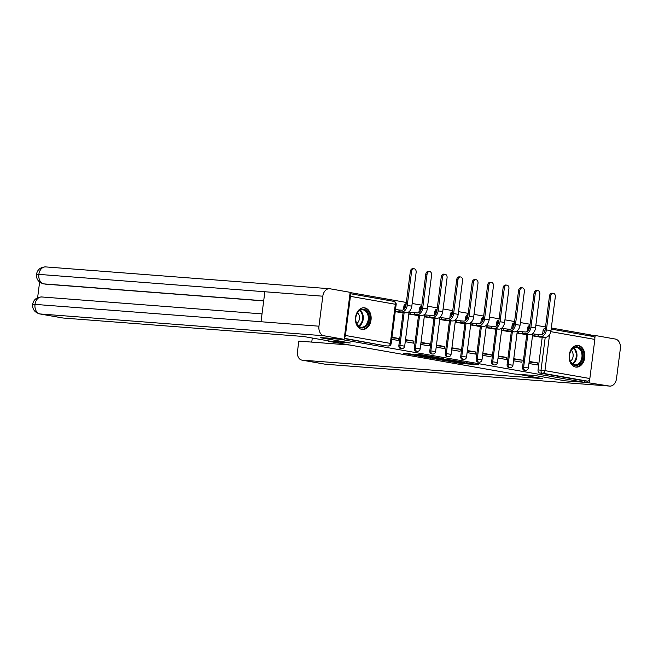 <?xml version="1.0" encoding="UTF-8"?>
<svg xmlns="http://www.w3.org/2000/svg" width="653" height="653" viewBox="0 0 653 653"><rect width="100%" height="100%" fill="white"/><g stroke="black" fill="none" stroke-linecap="round" stroke-linejoin="round"><path stroke-width="0.98" d="M448.84 361.321L461.116 363.46L478.567 364.774L466.471 362.676L469.14 363.305L467.907 363.297L448.856 361.395M575.603 367.051A10.881 7.836 94.4 0 0 576.15 367.125A10.881 7.836 94.4 0 0 584.761 357.248A10.881 7.836 94.4 0 0 578.37 345.486A10.881 7.836 94.4 0 0 577.823 345.421A10.881 7.836 94.4 0 0 569.212 355.289A10.881 7.836 94.4 0 0 575.603 367.051M361.909 329.406A10.881 7.836 94.4 0 0 362.456 329.471A10.881 7.836 94.4 0 0 371.067 319.603A10.881 7.836 94.4 0 0 364.676 307.841A10.881 7.836 94.4 0 0 364.129 307.775A10.881 7.836 94.4 0 0 355.518 317.644A10.881 7.836 94.4 0 0 361.909 329.406M410.566 353.983L403.472 353.371L417.283 355.738L434.735 357.052L420.924 354.685L415.169 354.334L431.102 356.595L418.834 355.722L410.566 353.983M584.386 382.307L565.163 380.83L535.631 375.622L514.091 373.965L328.745 341.315L350.286 342.972L320.745 337.764L339.968 339.242L584.386 382.307L584.566 380.919L587.561 381.148L542.659 373.238A2.792 2.008 -85.6 0 1 541.027 370.129L545.231 337.307A7.044 4.881 -80 0 0 550.969 330.696L555.303 296.903A3.208 2.31 94.4 0 0 553.262 293.295A3.208 2.31 94.4 0 0 550.74 296.095L549.483 295.997A3.208 2.31 -85.6 0 1 552.014 293.205L553.262 293.295M434.114 358.701L447.542 361.068L464.993 362.382L451.182 360.015L434.114 358.701M430.49 358.154L418.606 356.032L436.049 357.346L443.297 358.562L435.608 358.024L439.273 358.701L450.031 359.738L430.515 357.991M590.32 335.977L590.459 334.891L551.32 327.994M545.516 326.973L535.852 325.276M530.056 324.255L520.392 322.549M514.588 321.529L504.932 319.823M499.129 318.803L489.464 317.105M483.669 316.076L474.005 314.379M468.209 313.358L458.545 311.652M452.741 310.632L443.085 308.926M437.281 307.906L427.617 306.208M421.822 305.18L412.157 303.482M406.362 302.461L350.13 292.552M344.351 337.642A2.792 1.935 -80 0 0 345.421 335.479L350.432 296.356A2.792 1.935 -80 0 0 349.935 294.07M584.566 380.919L539.664 373.01A2.792 2.008 -85.6 0 1 538.039 369.9L542.21 337.283M542.602 334.254L543.043 330.777L544.92 330.924M593.406 336.524L551.181 329.079L593.275 336.507A2.792 1.935 100 0 1 593.406 336.524A2.792 1.935 100 0 1 594.85 339.421L589.847 378.536A2.792 1.935 100 0 1 587.561 381.148M513.495 360.766L521.886 362.244L522.155 360.17L513.682 359.305M517.037 333.128L525.445 334.458M498.035 358.048L506.426 359.525L506.687 357.452L498.223 356.579M501.577 330.402L509.985 331.732M482.575 355.322L490.966 356.799L491.227 354.726L482.763 353.861M486.11 327.675L494.525 329.014M467.107 352.596L475.498 354.073L475.768 352L467.295 351.134M470.65 324.949L479.057 326.288M451.647 349.869L460.039 351.355L460.308 349.282L451.835 348.408M455.19 322.231L463.597 323.561M436.188 347.151L444.579 348.629L444.84 346.555L436.375 345.682M439.73 319.505L448.138 320.835M420.72 344.425L429.111 345.902L429.38 343.829L420.907 342.964M424.262 316.778L432.678 318.117M405.26 341.699L413.651 343.176L413.92 341.103L405.448 340.237M408.802 314.052L417.21 315.391M391.71 339.315L398.191 340.458L398.452 338.385L391.898 337.846M395.245 311.669L401.75 312.665M398.877 345.38L399.938 345.461A2.792 2.008 -85.6 0 0 401.709 348.596L400.648 348.514A2.792 2.008 94.4 0 1 398.877 345.38L403.056 312.771M403.44 309.734L403.889 306.265L404.95 306.347A2.792 2.008 -85.6 0 1 406.133 304.2M414.337 348.106L415.398 348.188A2.792 2.008 -85.6 0 0 417.169 351.322L416.108 351.241A2.792 2.008 94.4 0 1 414.337 348.106L418.516 315.489M418.908 312.461L419.348 308.991L420.41 309.073A2.792 2.008 -85.6 0 1 421.601 306.918M429.805 350.832L430.866 350.914A2.792 2.008 -85.6 0 0 432.629 354.04L431.568 353.959A2.792 2.008 94.4 0 1 429.805 350.832L433.976 318.215M434.367 315.187L434.808 311.71L435.877 311.791A2.792 2.008 -85.6 0 1 437.061 309.644M445.264 353.551L446.325 353.632A2.792 2.008 -85.6 0 0 448.097 356.767L447.027 356.685A2.792 2.008 94.4 0 1 445.264 353.551L449.444 320.941M449.827 317.913L450.276 314.436L451.337 314.517A2.792 2.008 -85.6 0 1 452.521 312.371M460.724 356.277L461.785 356.358A2.792 2.008 -85.6 0 0 463.557 359.493L462.495 359.411A2.792 2.008 94.4 0 1 460.724 356.277L464.903 323.659M465.295 320.631L465.736 317.162L466.797 317.244A2.792 2.008 -85.6 0 1 467.981 315.089M476.184 359.003L477.253 359.085A2.792 2.008 -85.6 0 0 479.016 362.211L477.955 362.129A2.792 2.008 94.4 0 1 476.184 359.003L480.363 326.386M480.755 323.357L481.196 319.888L482.257 319.97A2.792 2.008 -85.6 0 1 483.449 317.815M491.652 361.729L492.713 361.811A2.792 2.008 -85.6 0 0 494.476 364.937L493.415 364.856A2.792 2.008 94.4 0 1 491.652 361.729L495.831 329.112M496.215 326.084L496.664 322.606L497.725 322.688A2.792 2.008 -85.6 0 1 498.908 320.541M507.112 364.447L508.173 364.529A2.792 2.008 -85.6 0 0 509.944 367.663L508.883 367.582A2.792 2.008 94.4 0 1 507.112 364.447L511.291 331.838M511.674 328.802L512.123 325.333L513.185 325.414A2.792 2.008 -85.6 0 1 514.368 323.268M522.571 367.174L523.633 367.255A2.792 2.008 -85.6 0 0 525.404 370.39L524.343 370.308A2.792 2.008 94.4 0 1 522.571 367.174L526.751 334.556M527.142 331.528L527.583 328.059L528.644 328.141A2.792 2.008 -85.6 0 1 529.836 325.986M528.954 363.492L537.346 364.97L537.615 362.897L529.142 362.031M532.497 335.846L540.913 337.185M533.689 333.936L532.766 333.773M518.229 331.21L517.307 331.055M502.769 328.492L501.839 328.328M487.301 325.765L486.379 325.602M471.841 323.039L470.919 322.876M456.382 320.321L455.451 320.158M440.914 317.595L439.991 317.431M425.454 314.868L424.532 314.705M409.994 312.142L409.072 311.979M537.615 362.897L529.224 361.419M406.084 303.833L406.182 303.841A2.792 2.008 94.4 0 0 406.084 303.833A2.792 2.008 94.4 0 0 403.889 306.265M421.642 306.567A2.792 2.008 94.4 0 0 421.544 306.559A2.792 2.008 94.4 0 0 419.348 308.991M437.004 309.277L437.102 309.285A2.792 2.008 94.4 0 0 437.004 309.277A2.792 2.008 94.4 0 0 434.808 311.71M452.472 312.003L452.57 312.012A2.792 2.008 94.4 0 0 452.472 312.003A2.792 2.008 94.4 0 0 450.276 314.436M467.932 314.73L468.03 314.738A2.792 2.008 94.4 0 0 467.932 314.73A2.792 2.008 94.4 0 0 465.736 317.162M483.489 317.464A2.792 2.008 94.4 0 0 483.391 317.448A2.792 2.008 94.4 0 0 481.196 319.888M498.859 320.174L498.957 320.182A2.792 2.008 94.4 0 0 498.859 320.174A2.792 2.008 94.4 0 0 496.664 322.606M514.319 322.9L514.417 322.909A2.792 2.008 94.4 0 0 514.319 322.9A2.792 2.008 94.4 0 0 512.123 325.333M529.779 325.627L529.877 325.635A2.792 2.008 94.4 0 0 529.779 325.627A2.792 2.008 94.4 0 0 527.583 328.059M344.237 338.581L385.041 345.772A2.792 2.008 94.4 0 0 385.18 345.788A2.792 2.008 94.4 0 0 385.327 345.796M545.337 328.361A2.792 2.008 94.4 0 0 545.239 328.345A2.792 2.008 94.4 0 0 543.043 330.777M522.155 360.17L513.764 358.693M506.687 357.452L498.296 355.975M491.227 354.726L482.836 353.249M475.768 352L467.377 350.522M460.308 349.282L451.917 347.796M444.84 346.555L436.449 345.078M429.38 343.829L420.989 342.352M413.92 341.103L405.529 339.625M398.452 338.385L391.971 337.242M445.877 360.734L462.471 362.064L454.627 360.962L444.391 360.17L443.15 360.162L445.877 360.734M428.809 357.477L438.359 358.693L428.809 357.477L428.899 356.799M539.435 337.07L545.198 337.299L540.643 336.499A7.044 4.881 -80 0 0 546.414 329.896L550.74 296.095M532.75 333.863L538.358 334.507L538.129 336.303L540.643 336.499M538.129 336.303L532.521 335.666M549.483 295.997L545.157 329.798A5.232 3.624 100 0 1 540.872 334.703L538.358 334.507M523.975 334.344L529.738 334.581A7.044 4.881 -80 0 0 535.509 327.969L539.835 294.176A3.208 2.31 94.4 0 0 537.803 290.577A3.208 2.31 94.4 0 0 535.28 293.377L534.023 293.279A3.208 2.31 -85.6 0 1 536.546 290.479L537.803 290.577M517.29 331.144L522.898 331.781L522.669 333.585L525.175 333.773A7.044 4.881 -80 0 0 530.946 327.169L535.28 293.377M522.669 333.585L517.062 332.94M534.023 293.279L529.697 327.071A5.232 3.624 100 0 1 525.404 331.977L522.898 331.781M508.507 331.626L514.278 331.855A7.044 4.881 -80 0 0 520.049 325.251L524.375 291.45A3.208 2.31 94.4 0 0 522.343 287.851A3.208 2.31 94.4 0 0 519.812 290.65L518.564 290.552A3.208 2.31 -85.6 0 1 521.086 287.753L522.343 287.851M501.83 328.418L507.438 329.063L507.201 330.859L509.715 331.047A7.044 4.881 -80 0 0 515.486 324.443L519.812 290.65M507.201 330.859L501.602 330.214M518.564 290.552L514.229 324.345A5.232 3.624 100 0 1 509.944 329.251L507.438 329.063M517.968 374.267L542.716 378.626L302.225 360.146L325.365 364.227L609.322 386.045L584.411 382.127M609.322 386.045A8.579 6.179 94.4 0 0 609.755 386.094A8.579 6.179 94.4 0 0 616.505 378.618L620.35 348.62A8.579 6.179 94.4 0 0 615.346 339.046L595.177 335.495L594.826 338.23M589.512 379.695L589.153 382.487M349.837 345.029L298.813 341.111L297.49 351.412A8.375 5.795 -80 0 0 301.833 360.097A8.375 5.795 -80 0 0 302.225 360.146M312.281 338.034L311.759 342.107M595.177 335.495L590.426 335.128M348.073 342.58L330.41 341.225L303.653 336.507L63.153 318.027A8.375 5.795 100 0 1 62.77 317.978L39.621 313.905A8.375 5.795 100 0 0 40.013 313.954L63.153 318.027M322.802 296.201L264.857 291.752L261.012 321.741L318.958 326.198L322.802 296.201A8.579 6.179 94.4 0 1 329.553 288.724A8.579 6.179 94.4 0 1 329.985 288.773L350.155 292.332L344.139 339.323L320.77 337.56M318.958 326.198A8.579 6.179 94.4 0 0 323.97 335.773L344.139 339.323M39.613 282.08L37.613 297.695M263.681 300.911L45.204 284.128A8.375 5.795 100 0 1 44.812 284.071L45.204 284.128M262.016 313.889L41.751 296.968A8.579 6.179 94.4 0 0 35.009 304.38C31.85 304.143 31.891 304.363 35.14 305.041M329.553 288.724L45.604 266.906A8.579 6.179 94.4 0 0 38.845 274.382C35.686 274.138 35.735 274.342 39 274.986M582.9 357.387A9.42 6.775 -85.6 0 1 575.015 365.541A9.42 6.775 -85.6 0 1 569.522 355.036A9.42 6.775 -85.6 0 1 577.407 346.882A9.42 6.775 -85.6 0 1 582.9 357.387M569.538 355.085A8.718 6.277 94.4 0 0 575.064 364.872A8.718 6.277 94.4 0 0 581.921 357.264A8.718 6.277 94.4 0 0 576.395 347.478A8.718 6.277 94.4 0 0 569.538 355.085M570.42 361.215A6.212 4.465 94.4 0 0 573.089 356.407A6.212 4.465 94.4 0 0 571.253 350.383M575.269 366.978A10.815 7.779 94.4 0 0 575.383 366.994A10.815 7.779 94.4 0 0 583.896 357.566A10.815 7.779 94.4 0 0 577.04 345.429A10.815 7.779 94.4 0 0 576.925 345.421L577.04 345.429M369.206 319.741A9.42 6.775 -85.6 0 1 361.321 327.896A9.42 6.775 -85.6 0 1 355.828 317.382A9.42 6.775 -85.6 0 1 363.713 309.236A9.42 6.775 -85.6 0 1 369.206 319.741M355.844 317.431A8.718 6.277 94.4 0 0 361.37 327.218A8.718 6.277 94.4 0 0 368.227 319.619A8.718 6.277 94.4 0 0 362.701 309.832A8.718 6.277 94.4 0 0 355.844 317.431M356.726 323.57A6.212 4.465 94.4 0 0 359.395 318.762A6.212 4.465 94.4 0 0 357.558 312.73M361.574 329.332A10.815 7.779 94.4 0 0 361.689 329.349A10.815 7.779 94.4 0 0 370.202 319.921A10.815 7.779 94.4 0 0 363.346 307.783A10.815 7.779 94.4 0 0 363.231 307.775L363.346 307.783M493.048 328.9L498.81 329.128A7.044 4.881 -80 0 0 504.581 322.525L508.916 288.724A3.208 2.31 94.4 0 0 506.883 285.124A3.208 2.31 94.4 0 0 504.353 287.924L503.096 287.826A3.208 2.31 -85.6 0 1 505.626 285.026L506.883 285.124M486.371 325.692L491.97 326.337L491.742 328.132L494.256 328.328A7.044 4.881 -80 0 0 500.027 321.717L504.353 287.924M491.742 328.132L486.134 327.488M503.096 287.826L498.77 321.627A5.232 3.624 100 0 1 494.484 326.533L491.97 326.337M477.588 326.174L483.351 326.402A7.044 4.881 -80 0 0 489.121 319.799L493.448 286.006A3.208 2.31 94.4 0 0 491.415 282.406A3.208 2.31 94.4 0 0 488.893 285.198L487.636 285.108A3.208 2.31 -85.6 0 1 490.158 282.308L491.415 282.406M470.903 322.974L476.51 323.61L476.282 325.406L478.788 325.602A7.044 4.881 -80 0 0 484.559 318.999L488.893 285.198M476.282 325.406L470.674 324.77M487.636 285.108L483.31 318.901A5.232 3.624 100 0 1 479.024 323.806L476.51 323.61M462.128 323.447L467.891 323.684A7.044 4.881 -80 0 0 473.662 317.072L477.988 283.28A3.208 2.31 94.4 0 0 475.955 279.68A3.208 2.31 94.4 0 0 473.433 282.48L472.176 282.382A3.208 2.31 -85.6 0 1 474.698 279.582L475.955 279.68M455.443 320.248L461.051 320.884L460.814 322.688L463.328 322.876A7.044 4.881 -80 0 0 469.099 316.272L473.433 282.48M460.814 322.688L455.214 322.043M472.176 282.382L467.842 316.174A5.232 3.624 100 0 1 463.557 321.08L461.051 320.884M446.66 320.729L452.423 320.958A7.044 4.881 -80 0 0 458.194 314.354L462.528 280.553A3.208 2.31 94.4 0 0 460.496 276.954A3.208 2.31 94.4 0 0 457.965 279.753L456.708 279.655A3.208 2.31 -85.6 0 1 459.239 276.856L460.496 276.954M439.983 317.521L445.583 318.166L445.354 319.962L447.868 320.158A7.044 4.881 -80 0 0 453.639 313.546L457.965 279.753M445.354 319.962L439.755 319.317M456.708 279.655L452.382 313.448A5.232 3.624 100 0 1 448.097 318.354L445.583 318.166M431.2 318.003L436.963 318.231A7.044 4.881 -80 0 0 442.734 311.628L447.068 277.835A3.208 2.31 94.4 0 0 445.028 274.227A3.208 2.31 94.4 0 0 442.505 277.027L441.248 276.929A3.208 2.31 -85.6 0 1 443.779 274.138L445.028 274.227M424.515 314.795L430.123 315.44L429.894 317.236L432.408 317.431A7.044 4.881 -80 0 0 438.179 310.828L442.505 277.027M429.894 317.236L424.287 316.591M441.248 276.929L436.922 310.73A5.232 3.624 100 0 1 432.637 315.636L430.123 315.44M415.741 315.277L421.503 315.505A7.044 4.881 -80 0 0 427.274 308.902L431.6 275.109A3.208 2.31 94.4 0 0 429.568 271.509A3.208 2.31 94.4 0 0 427.046 274.301L425.789 274.211A3.208 2.31 -85.6 0 1 428.311 271.411L429.568 271.509M409.056 312.077L414.663 312.714L414.435 314.509L416.941 314.705A7.044 4.881 -80 0 0 422.711 308.102L427.046 274.301M414.435 314.509L408.827 313.873M425.789 274.211L421.463 308.004A5.232 3.624 100 0 1 417.169 312.909L414.663 312.714M400.273 312.55L406.044 312.787A7.044 4.881 -80 0 0 411.814 306.184L416.141 272.383A3.208 2.31 94.4 0 0 414.108 268.783A3.208 2.31 94.4 0 0 411.578 271.583L410.329 271.485A3.208 2.31 -85.6 0 1 412.851 268.685L414.108 268.783M395.522 309.498L399.203 309.995L398.967 311.791L401.481 311.979A7.044 4.881 -80 0 0 407.252 305.375L411.578 271.583M398.967 311.791L395.294 311.301M410.329 271.485L405.995 305.278A5.232 3.624 100 0 1 401.709 310.183L399.203 309.995M345.421 335.479L390.323 343.388L395.334 304.265L350.432 296.356M538.039 369.9L544.945 370.626L589.847 378.536M549.548 334.671L544.945 370.626A2.792 1.935 100 0 1 542.659 373.238L539.664 373.01M594.85 339.421L550.797 331.659M401.709 348.596A2.792 2.792 0 0 0 404.689 346.163L399.938 345.461L404.117 312.844M404.656 308.632L404.95 306.347L405.758 306.42M417.169 351.322A2.792 2.792 0 0 0 420.148 348.89L415.398 348.188L419.577 315.57M420.116 311.359L420.41 309.073L421.218 309.147M432.629 354.04A2.792 2.792 0 0 0 435.616 351.616L430.866 350.914L435.045 318.289M435.584 314.077L435.877 311.791L436.686 311.873M448.097 356.767A2.792 2.792 0 0 0 451.076 354.342L446.325 353.632L450.505 321.015M451.043 316.803L451.337 314.517L452.145 314.591M463.557 359.493A2.792 2.792 0 0 0 466.536 357.06L461.785 356.358L465.964 323.741M466.503 319.529L466.797 317.244L467.605 317.317M479.016 362.211A2.792 2.792 0 0 0 481.996 359.787L477.253 359.085L481.424 326.467M481.971 322.256L482.257 319.97L483.073 320.043M494.476 364.937A2.792 2.792 0 0 0 497.464 362.513L492.713 361.811L496.892 329.185M497.431 324.974L497.725 322.688L498.533 322.762M509.944 367.663A2.792 2.792 0 0 0 512.923 365.239L508.173 364.529L512.352 331.912M512.891 327.7L513.185 325.414L513.993 325.488M525.404 370.39A2.792 2.792 0 0 0 528.383 367.957L523.633 367.255L527.812 334.638M528.35 330.426L528.644 328.141L529.452 328.214M385.041 345.772L344.27 338.295M385.18 345.788L388.176 346.017A2.792 2.008 -85.6 0 1 388.037 346A2.792 1.935 100 0 0 390.323 343.388L391.155 343.592L396.167 304.478A2.792 2.792 0 0 0 393.89 301.368A2.792 1.935 -80 0 0 393.759 301.351L349.992 293.646L393.89 301.368A2.792 1.935 -80 0 1 395.334 304.265L396.167 304.478M461.23 362.554L461.116 363.46M459.263 362.635L459.19 363.215M454.684 360.538L454.627 360.962M444.473 359.501L444.391 360.17M436.073 357.346L435.992 358.024M434.784 357.248L434.686 358.024M432.857 357.101L432.768 357.779M422.083 354.808L422.001 355.444M420.157 354.62L420.075 355.199M534.293 333.985L534.064 335.781M538.211 334.483L537.982 336.279M550.969 330.696L546.414 329.896M529.738 334.581L525.175 333.773M518.833 331.259L518.604 333.054M522.751 331.757L522.514 333.552M535.509 327.969L530.946 327.169M514.278 331.855L509.715 331.047M503.373 328.532L503.145 330.336M507.283 329.03L507.055 330.834M520.049 325.251L515.486 324.443M301.833 360.097L324.982 364.178A8.375 5.795 100 0 0 325.365 364.227A8.579 6.179 94.4 0 0 325.798 364.276L609.755 386.094M323.97 335.773L40.013 313.954A8.579 6.179 94.4 0 1 35.009 304.38L261.012 321.741M263.698 300.78L43.865 283.892A8.579 6.179 94.4 0 1 38.845 274.382L264.857 291.752M573.824 348.016A8.718 6.277 -85.6 0 1 576.893 356.881A8.718 6.277 -85.6 0 1 572.599 363.941M572.159 363.59A8.432 6.073 94.4 0 0 576.215 356.807A8.432 6.073 94.4 0 0 573.334 348.302M360.13 310.371A8.718 6.277 -85.6 0 1 363.199 319.235A8.718 6.277 -85.6 0 1 358.905 326.296M358.464 325.937A8.432 6.073 94.4 0 0 362.521 319.162A8.432 6.073 94.4 0 0 359.64 310.657M498.81 329.128L494.256 328.328M487.913 325.814L487.677 327.61M491.823 326.312L491.595 328.108M504.581 322.525L500.027 321.717M483.351 326.402L478.788 325.602M472.445 323.088L472.217 324.884M476.364 323.586L476.135 325.382M489.121 319.799L484.559 318.999M467.891 323.684L463.328 322.876M456.986 320.362L456.757 322.158M460.896 320.86L460.667 322.655M473.662 317.072L469.099 316.272M452.423 320.958L447.868 320.158M441.526 317.644L441.289 319.439M445.436 318.142L445.207 319.937M458.194 314.354L453.639 313.546M436.963 318.231L432.408 317.431M426.058 314.917L425.829 316.713M429.976 315.415L429.747 317.211M442.734 311.628L438.179 310.828M421.503 315.505L416.941 314.705M410.598 312.191L410.37 313.987M414.516 312.689L414.28 314.485M427.274 308.902L422.711 308.102M406.044 312.787L401.481 311.979M399.048 309.963L398.82 311.767M411.814 306.184L407.252 305.375M532.807 333.438L528.383 367.957M517.347 330.712L512.923 365.239M501.888 327.986L497.464 362.513M486.42 325.259L481.996 359.787M470.96 322.541L466.536 357.06M455.5 319.815L451.076 354.342M440.032 317.089L435.616 351.616M424.572 314.371L420.148 348.89M409.113 311.644L404.689 346.163M388.176 346.017A2.792 2.792 0 0 0 391.155 343.592M443.248 359.403L443.15 360.162M435.698 357.322L435.608 358.024M427.87 356.718L427.78 357.469M412.655 354.35L412.598 354.799M324.982 364.178L325.798 364.276M39.621 313.905C34.609 312.338 32.283 309.155 32.65 304.363C33.548 299.67 36.576 297.205 41.751 296.968M43.473 283.843C38.478 282.284 36.152 279.125 36.495 274.35C37.368 269.632 40.404 267.15 45.604 266.906"/></g></svg>
